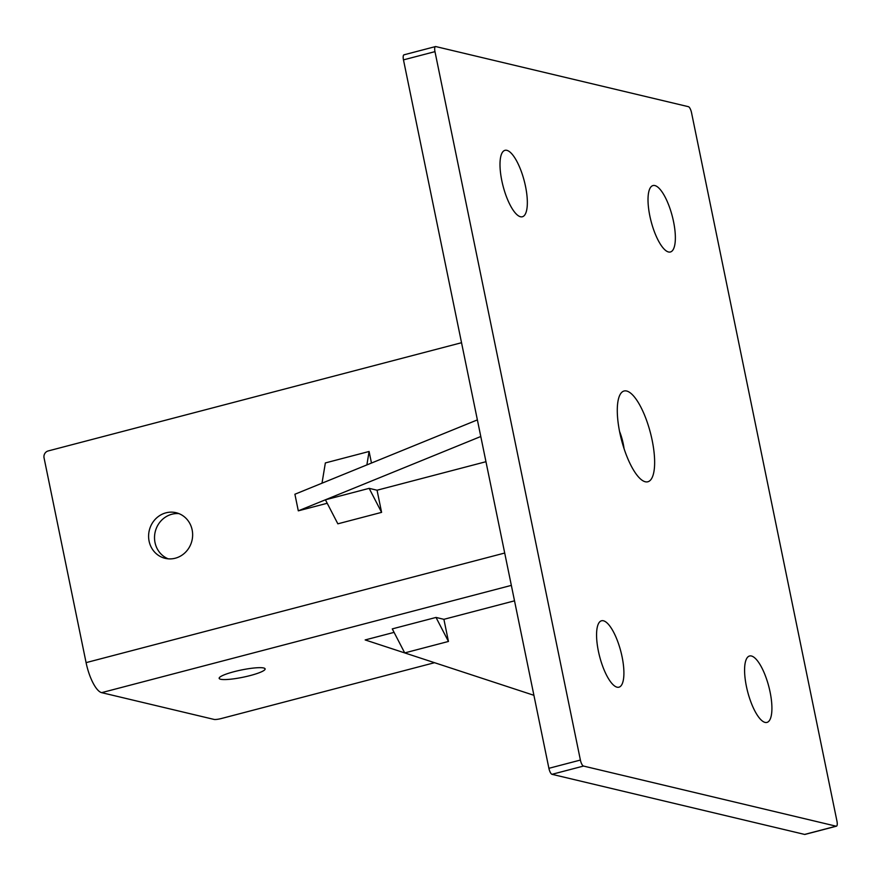 <?xml version="1.0" encoding="UTF-8"?>
<svg xmlns="http://www.w3.org/2000/svg" width="881" height="881" viewBox="0 0 881 881"><rect width="100%" height="100%" fill="white"/><g stroke="black" fill="none" stroke-linecap="round" stroke-linejoin="round"><path stroke-width="1.32" d="M436.018 617.438L392.276 628.891L404.709 652.909L448.451 641.456L436.018 617.438L443.903 619.321L448.451 641.456M381.594 512.368L369.161 488.349L377.057 490.221L381.594 512.368L337.852 523.821L325.419 499.802L369.161 488.349M366.881 464.915L369.095 451.479L325.353 462.932L322.005 483.195L477.381 419.896M369.095 451.479L371.474 463.043M533.919 695.307L365.163 639.936L394.071 632.371M443.903 619.321L514.515 600.831M461.534 342.72L48.169 450.951A5.727 5.352 103.4 0 0 44.05 457.856L86.085 662.633A28.61 9.074 75.3 0 0 101.634 692.653L214.127 719.436A5.727 0.903 -11.6 0 0 221.351 718.522L434.553 662.699M234.049 671.696A23.457 3.711 -11.6 0 1 265.126 668.91A23.457 3.711 -11.6 0 1 242.892 677.258A23.457 3.711 -11.6 0 1 219.16 678.337A23.457 3.711 -11.6 0 1 234.049 671.696M327.214 503.271L298.307 510.837L294.904 494.241L322.005 483.195M404.313 54.809A5.727 1.817 75.3 0 0 404.005 54.809A5.727 1.817 75.3 0 0 403.476 59.875L548.896 768.309A5.727 1.817 75.3 0 0 552.002 774.311L804.617 834.428A5.727 1.817 75.3 0 0 804.926 834.428L836.421 826.191A5.727 1.817 -104.7 0 1 836.113 826.191L583.508 766.063A5.727 1.817 -104.7 0 1 580.392 760.061L434.972 51.638A5.727 1.817 -104.7 0 1 435.5 46.572A5.727 1.817 -104.7 0 1 435.809 46.572L688.424 106.689A5.727 1.817 -104.7 0 1 691.53 112.691L836.95 821.125A5.727 1.817 -104.7 0 1 836.421 826.191M298.307 510.837L480.784 436.502M485.96 461.71L377.057 490.221M165.969 512.83A23.457 21.937 103.4 0 1 176.057 512.698A23.457 21.937 103.4 0 1 191.959 540.604A23.457 21.937 103.4 0 1 165.188 558.345A23.457 21.937 103.4 0 1 148.603 535.813A23.457 21.937 103.4 0 1 165.969 512.83M178.964 513.623A23.457 21.937 -76.6 0 0 171.883 514.24A23.457 21.937 -76.6 0 0 154.604 535.593A23.457 21.937 -76.6 0 0 168.205 558.829M645.277 481.764A46.924 14.889 -104.7 0 1 642.337 480.409A46.924 14.889 -104.7 0 1 621.557 440.148A46.924 14.889 -104.7 0 1 619.949 394.864A46.924 14.889 -104.7 0 1 644.65 415.358A46.924 14.889 -104.7 0 1 652.953 475.553A46.924 14.889 -104.7 0 1 645.277 481.764M624.067 448.671A24.029 7.621 75.3 0 0 619.574 431.492M751.438 656.004A34.337 10.891 -104.7 0 1 769.476 689.239A34.337 10.891 -104.7 0 1 766.944 722.42A34.337 10.891 -104.7 0 1 747.716 691.97A34.337 10.891 -104.7 0 1 749.555 655.993A34.337 10.891 -104.7 0 1 751.438 656.004M603.419 620.775A34.337 10.891 -104.7 0 1 621.468 654.01A34.337 10.891 -104.7 0 1 618.936 687.191A34.337 10.891 -104.7 0 1 599.697 656.741A34.337 10.891 -104.7 0 1 601.547 620.775A34.337 10.891 -104.7 0 1 603.419 620.775M654.869 185.561A34.337 10.891 -104.7 0 1 672.919 218.796A34.337 10.891 -104.7 0 1 670.386 251.988A34.337 10.891 -104.7 0 1 651.147 221.527A34.337 10.891 -104.7 0 1 652.986 185.561A34.337 10.891 -104.7 0 1 654.869 185.561M506.85 150.332A34.337 10.891 -104.7 0 1 524.9 183.567A34.337 10.891 -104.7 0 1 522.367 216.759A34.337 10.891 -104.7 0 1 503.128 186.298A34.337 10.891 -104.7 0 1 504.978 150.332A34.337 10.891 -104.7 0 1 506.85 150.332M101.634 692.653L511.354 585.38M504.703 553.037L86.085 662.633M403.476 59.875L434.972 51.638M580.392 760.061L548.896 768.309M836.113 826.191L804.617 834.428M552.002 774.311L583.508 766.063M435.5 46.572L404.005 54.809"/></g></svg>
